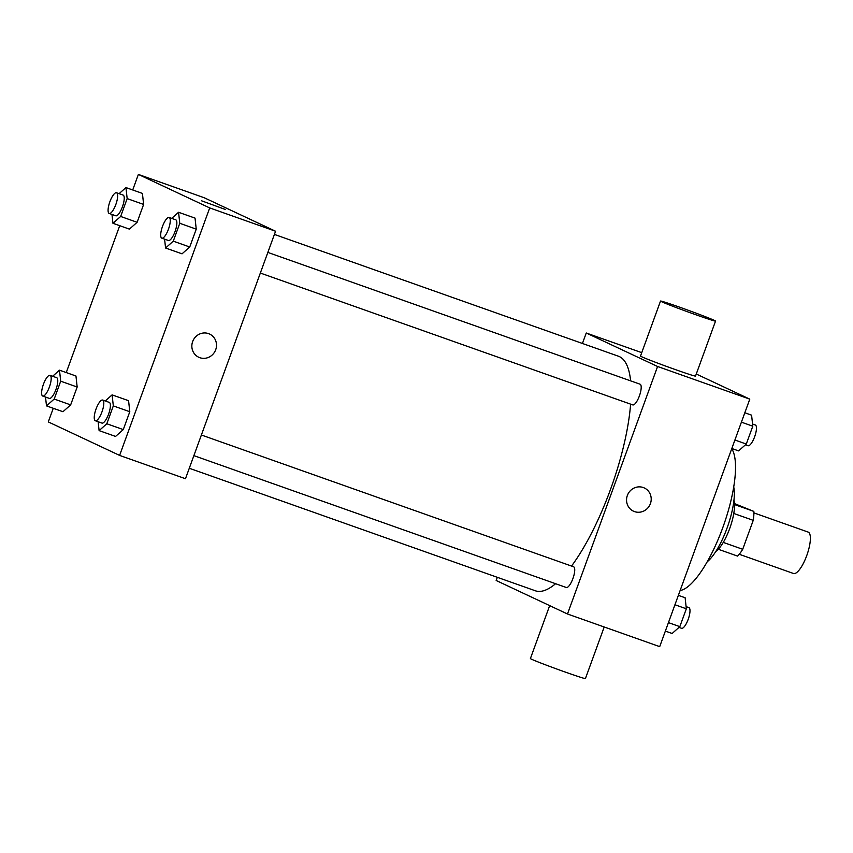 <?xml version="1.0" encoding="UTF-8"?>
<svg xmlns="http://www.w3.org/2000/svg" width="853" height="853" viewBox="0 0 853 853"><rect width="100%" height="100%" fill="white"/><g stroke="black" fill="none" stroke-linecap="round" stroke-linejoin="round"><path stroke-width="1.28" d="M793.301 573.408A21.954 6.536 -70.5 0 0 793.482 573.483A21.954 6.536 -70.5 0 0 806.97 554.962A21.954 6.536 -70.5 0 0 808.143 532.08L753.892 512.877M734.476 503.59L753.839 511.405A28.341 8.434 -70.5 0 1 753.242 520.341L742.707 549.289A28.341 8.434 -70.5 0 1 737.568 556.092L718.301 549.268M723.259 542.401L742.707 549.289M733.783 513.463L753.242 520.341M733.932 500.359A29.279 8.711 109.5 0 1 729.699 528.519A29.279 8.711 109.5 0 1 715.848 551.443M734.529 504.571L753.839 511.405M733.719 486.978A43.919 13.072 109.5 0 1 727.076 528.05A43.919 13.072 109.5 0 1 707.265 561.711M731.725 448.742A76.845 22.882 109.5 0 1 722.811 527.57A76.845 22.882 109.5 0 1 680.118 590.532M696.283 374.019L749.787 399.14L659.7 646.638L567.49 613.989L496.169 580.498L497.331 577.321M582.439 343.471L586.256 333.001L657.578 366.491L749.787 399.14M657.578 366.491L567.49 613.989M634.504 511.597A12.806 12.219 -64.8 0 1 633.438 511.16A12.806 12.219 -64.8 0 1 627.819 494.367A12.806 12.219 -64.8 0 1 644.324 487.969A12.806 12.219 -64.8 0 1 650.189 504.208A12.806 12.219 -64.8 0 1 634.504 511.597M189.291 468.254L535.343 590.777A124.421 37.042 -70.5 0 0 555.602 583.708M571.542 566.061A124.421 37.042 -70.5 0 0 630.612 404.141M630.623 380.854A124.421 37.042 -70.5 0 0 618.404 356.202L274.399 234.415M632.659 404.866A10.982 3.273 -70.5 0 0 632.745 404.898A10.982 3.273 -70.5 0 0 639.494 395.643A10.982 3.273 -70.5 0 0 640.07 384.202L267.853 252.413M566.2 587.461A10.982 3.273 -70.5 0 0 566.285 587.493A10.982 3.273 -70.5 0 0 573.035 578.238A10.982 3.273 -70.5 0 0 573.611 566.797L201.393 435.009M586.256 333.001L641.744 352.652M715.55 321.08L695.526 376.077A29.279 0.821 -160 0 1 667.739 366.843A29.279 0.821 -160 0 1 640.507 356.053L660.521 301.056A29.279 0.821 -160 0 1 684.17 308.797A29.279 0.821 -160 0 1 714.377 320.397A29.279 0.821 -160 0 1 715.55 321.08A29.279 0.821 -160 0 1 687.753 311.846A29.279 0.821 -160 0 1 660.521 301.056M549.673 605.619L530.406 658.548A29.279 0.821 20 0 0 531.568 659.23A29.279 0.821 20 0 0 561.786 670.831A29.279 0.821 20 0 0 585.425 678.572L604.212 626.987M644.324 487.969A12.806 12.219 -64.8 0 1 650.189 504.208A12.806 12.219 -64.8 0 1 634.493 511.597A12.806 12.219 -64.8 0 1 633.427 511.16M132.716 189.974L138.378 174.428L204.24 197.747L275.562 231.238L185.474 478.725L119.612 455.406L48.29 421.915L53.259 408.288M138.378 174.428L209.699 207.919L275.562 231.238M209.699 207.919L119.612 455.406M209.614 334.056A12.806 12.219 -64.8 0 1 215.478 350.295A12.806 12.219 -64.8 0 1 199.794 357.684A12.806 12.219 -64.8 0 1 198.728 357.247A12.806 12.219 -64.8 0 1 193.109 340.464A12.806 12.219 -64.8 0 1 209.614 334.056A12.806 12.219 -64.8 0 1 215.478 350.295A12.806 12.219 -64.8 0 1 199.794 357.684A12.806 12.219 -64.8 0 1 198.728 357.247M142.419 193.407L143.624 204.432L137.12 222.292L129.411 229.126L137.12 222.292L143.624 204.432L142.419 193.407L125.945 187.575L127.161 198.6L120.657 216.459L112.948 223.294L111.978 214.434M128.579 400.707L129.784 411.732L123.28 429.592L115.571 436.427L123.28 429.592L129.784 411.732L128.579 400.707L112.106 394.875L113.321 405.9L106.817 423.76L99.108 430.605L98.138 421.745M66.257 372.569L119.719 225.693M195.038 218.112L196.243 229.137L189.739 246.997L182.03 253.831L189.739 246.997L196.243 229.137L195.038 218.112L178.565 212.28L179.78 223.305L173.276 241.164L165.567 248.01L164.597 239.149M75.96 376.002L77.165 387.027L70.66 404.887L62.951 411.722L70.66 404.887L77.165 387.027L75.96 376.002L59.486 370.17L60.702 381.195L54.197 399.055L46.488 405.889L45.518 397.029M201.521 200.786L225.587 209.55M52.63 376.258L59.486 370.17M49.239 398.34A10.982 3.273 -70.5 0 0 49.325 398.383A10.982 3.273 -70.5 0 0 56.074 389.117A10.982 3.273 -70.5 0 0 56.65 377.687L50.071 375.352A10.982 3.273 -70.5 0 0 43.375 384.458A10.982 3.273 -70.5 0 0 42.65 396.016A10.982 3.273 -70.5 0 0 42.735 396.048A10.982 3.273 -70.5 0 0 49.485 386.793A10.982 3.273 -70.5 0 0 50.071 375.352M60.702 381.195L77.165 387.027M54.197 399.055L70.66 404.887M46.488 405.889L62.951 411.722M119.089 193.663L125.945 187.575M115.699 215.745A10.982 3.273 -70.5 0 0 115.784 215.788A10.982 3.273 -70.5 0 0 122.533 206.522A10.982 3.273 -70.5 0 0 123.109 195.081L116.53 192.757A10.982 3.273 -70.5 0 0 109.834 201.862A10.982 3.273 -70.5 0 0 109.109 213.421A10.982 3.273 -70.5 0 0 109.195 213.453A10.982 3.273 -70.5 0 0 115.944 204.198A10.982 3.273 -70.5 0 0 116.53 192.757M127.161 198.6L143.624 204.432M120.657 216.459L137.12 222.292M112.948 223.294L129.411 229.126M105.25 400.963L112.106 394.875M101.859 423.056A10.982 3.273 -70.5 0 0 101.944 423.088A10.982 3.273 -70.5 0 0 108.694 413.833A10.982 3.273 -70.5 0 0 109.269 402.392L102.691 400.057A10.982 3.273 -70.5 0 0 95.994 409.163A10.982 3.273 -70.5 0 0 95.269 420.721A10.982 3.273 -70.5 0 0 95.355 420.753A10.982 3.273 -70.5 0 0 102.104 411.498A10.982 3.273 -70.5 0 0 102.691 400.057M113.321 405.9L129.784 411.732M106.817 423.76L123.28 429.592M99.108 430.605L115.571 436.427M171.709 218.368L178.565 212.28M168.318 240.461A10.982 3.273 -70.5 0 0 168.404 240.493A10.982 3.273 -70.5 0 0 175.153 231.238A10.982 3.273 -70.5 0 0 175.729 219.797L169.15 217.462A10.982 3.273 -70.5 0 0 162.454 226.567A10.982 3.273 -70.5 0 0 161.729 238.126A10.982 3.273 -70.5 0 0 161.814 238.158A10.982 3.273 -70.5 0 0 168.563 228.903A10.982 3.273 -70.5 0 0 169.15 217.462M179.78 223.305L196.243 229.137M173.276 241.164L189.739 246.997M165.567 248.01L182.03 253.831M678.359 595.362L685.13 597.761L686.334 608.786L679.83 626.646L672.132 633.48L665.361 631.092M674.947 604.756L686.334 608.786M668.443 622.615L679.83 626.646M681.462 628.266A10.982 3.273 -70.5 0 0 681.547 628.298A10.982 3.273 -70.5 0 0 688.296 619.043A10.982 3.273 -70.5 0 0 688.883 607.603L686.1 606.622M744.818 412.767L751.589 415.166L752.794 426.191L746.29 444.05L738.591 450.885L731.821 448.497M741.406 422.16L752.794 426.191M734.902 440.02L746.29 444.05M747.921 445.671A10.982 3.273 -70.5 0 0 748.006 445.703A10.982 3.273 -70.5 0 0 754.756 436.448A10.982 3.273 -70.5 0 0 755.342 425.007L752.559 424.026M793.482 573.483L739.231 554.269M260.346 273.045L632.745 404.898M193.887 455.641L566.285 587.493M42.735 396.048L49.325 398.383M109.195 213.453L115.784 215.788M95.355 420.753L101.944 423.088M161.814 238.158L168.404 240.493M678.988 627.392L681.547 628.298M745.447 444.797L748.006 445.703"/></g></svg>
